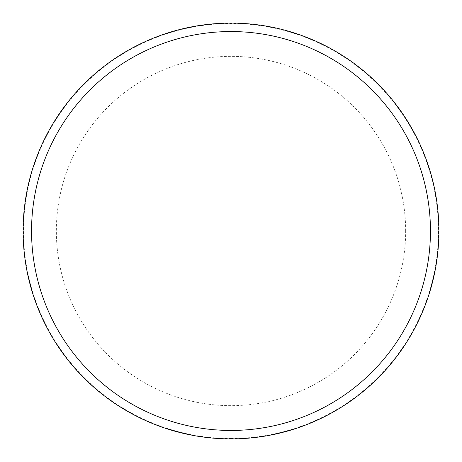 <?xml version="1.0" encoding="UTF-8"?>
<svg xmlns="http://www.w3.org/2000/svg" width="462" height="462" viewBox="0 0 462 462"><rect width="100%" height="100%" fill="white"/><g stroke="black" fill="none" stroke-linecap="round" stroke-linejoin="round"><path stroke-width="0.35" stroke-dasharray="2.31 1.73" d="M438.9 231A207.9 207.9 0 0 0 231 23.1A207.9 207.9 0 0 0 23.1 231A207.9 207.9 0 0 0 231 438.9A207.9 207.9 0 0 0 438.9 231A207.9 207.9 0 0 0 231 23.1A207.9 207.9 0 0 0 23.1 231A207.9 207.9 0 0 0 231 438.9A207.9 207.9 0 0 0 438.9 231M231 438.478A207.478 207.478 0 0 0 438.478 231A207.478 207.478 0 0 0 231 23.522A207.478 207.478 0 0 0 23.522 231A207.478 207.478 0 0 0 231 438.478M231 438.9A207.9 207.9 0 0 0 438.9 231A207.9 207.9 0 0 0 231 23.1A207.9 207.9 0 0 0 23.1 231A207.9 207.9 0 0 0 231 438.9M405.653 231A174.653 174.653 0 0 0 231 56.347A174.653 174.653 0 0 0 56.347 231A174.653 174.653 0 0 0 231 405.653A174.653 174.653 0 0 0 405.653 231"/><path stroke-width="0.69" d="M231 438.9A207.9 207.9 0 0 0 438.9 231A207.9 207.9 0 0 0 231 23.1A207.9 207.9 0 0 0 23.1 231A207.9 207.9 0 0 0 231 438.9M231 430.451A199.451 199.451 0 0 0 430.451 231A199.451 199.451 0 0 0 231 31.549A199.451 199.451 0 0 0 31.549 231A199.451 199.451 0 0 0 231 430.451"/></g></svg>
